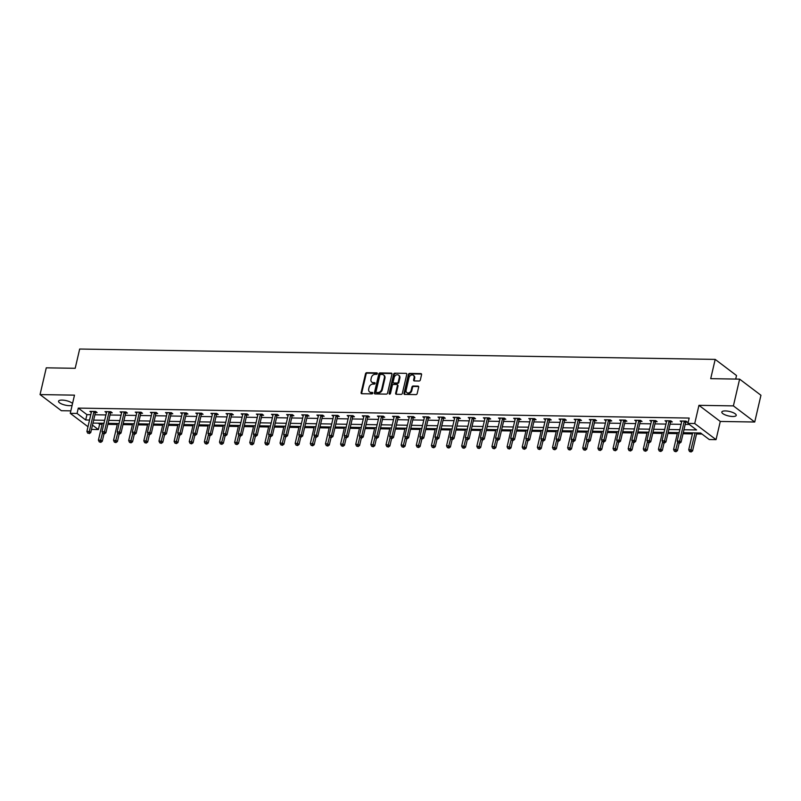 <?xml version="1.0" encoding="UTF-8"?>
<svg xmlns="http://www.w3.org/2000/svg" width="801" height="801" viewBox="0 0 801 801"><rect width="100%" height="100%" fill="white"/><g stroke="black" fill="none" stroke-linecap="round" stroke-linejoin="round"><path stroke-width="1.2" d="M377.331 373.626A0.791 0.621 -52.9 0 0 376.84 372.876L366.718 372.715A1.131 0.881 -52.9 0 0 365.526 373.747L361.121 392.66A1.131 0.881 -52.9 0 0 361.832 393.722L371.954 393.892A0.791 0.621 -52.9 0 0 372.295 392.42L370.983 392.4A3.635 2.834 -52.9 0 1 369.571 391.929A3.635 2.834 -52.9 0 1 368.72 388.986L369.081 387.414A3.635 2.834 -52.9 0 1 372.916 384.1L374.227 384.12A0.791 0.621 -52.9 0 0 374.568 382.648L373.256 382.628A3.635 2.834 -52.9 0 1 371.844 382.157A3.635 2.834 -52.9 0 1 370.993 379.213L371.354 377.641A3.635 2.834 -52.9 0 1 375.188 374.327L376.5 374.347A0.791 0.621 -52.9 0 0 377.331 373.626M725.336 410.923A7.399 2.293 -166.9 0 0 721.821 412.034A7.399 2.293 -166.9 0 0 725.225 414.908A7.399 2.293 -166.9 0 0 732.715 416.5A7.399 2.293 -166.9 0 0 736.229 415.389A7.399 2.293 -166.9 0 0 732.815 412.505A7.399 2.293 -166.9 0 0 725.336 410.923M72.551 403.514A7.399 2.293 -166.9 0 0 62.067 400.1A7.399 2.293 -166.9 0 0 58.543 401.211A7.399 2.293 -166.9 0 0 61.957 404.094A7.399 2.293 -166.9 0 0 69.437 405.676A7.399 2.293 -166.9 0 0 72.12 405.326M419.143 381.006A1.131 0.881 -52.9 0 0 420.335 379.964L421.566 374.658A1.131 0.881 -52.9 0 0 420.865 373.596L409.621 373.416A1.131 0.881 -52.9 0 0 408.43 374.447L404.024 393.361A1.131 0.881 -52.9 0 0 404.735 394.422L415.969 394.603A1.131 0.881 -52.9 0 0 417.171 393.571L418.663 387.163A1.131 0.881 -52.9 0 0 417.952 386.102L413.146 386.022A1.131 0.881 -52.9 0 0 411.944 387.053L411.203 390.227A3.034 2.373 -52.9 0 1 406.828 392.61A3.034 2.373 -52.9 0 1 406.117 390.147L409.011 377.702A3.034 2.373 -52.9 0 1 413.386 375.319A3.034 2.373 -52.9 0 1 414.107 377.782L413.626 379.854A1.131 0.881 -52.9 0 0 414.327 380.926L419.143 381.006M739.623 379.133L760.95 395.263L754.722 422.017L733.396 405.887L739.623 379.133L710.707 378.663L715.193 359.399L79.669 349.036L75.194 368.3L46.278 367.829L40.05 394.583L74.493 395.143L70.258 413.336L77.056 413.446L78.298 408.099L689.17 418.062L687.929 423.409L694.717 423.519L716.044 439.649L709.255 439.539L700.605 433.001L683.263 432.72M733.396 405.887L698.953 405.326L694.717 423.519M391.949 374.177A1.131 0.881 -52.9 0 0 391.248 373.116L380.004 372.926A1.131 0.881 -52.9 0 0 378.813 373.967L374.407 392.87A1.131 0.881 -52.9 0 0 375.118 393.942L386.352 394.122A1.131 0.881 -52.9 0 0 387.554 393.091L391.949 374.177M394.813 373.176L406.057 373.356A1.131 0.881 -52.9 0 1 406.758 374.417L402.362 393.331A1.131 0.881 -52.9 0 1 401.161 394.362L396.355 394.282A1.131 0.881 -52.9 0 1 395.644 393.221L397.426 385.551A1.131 0.881 -52.9 0 0 396.725 384.49L393.531 384.43A1.131 0.881 -52.9 0 0 392.34 385.471L390.477 393.451A0.791 0.621 -52.9 0 1 389.146 393.431L393.621 374.207A1.131 0.881 -52.9 0 1 394.813 373.176L406.057 373.356M40.05 394.583L61.377 410.713L70.838 410.863M735.698 379.073L736.519 375.529L715.193 359.399M78.298 408.099L86.939 414.638L90.783 414.698M94.898 414.768L105.922 414.948M110.027 415.008L121.051 415.188M125.166 415.258L136.19 415.439M140.305 415.509L151.329 415.689M155.444 415.749L166.458 415.929M170.573 415.999L181.597 416.18M185.712 416.25L196.736 416.43M200.851 416.49L211.875 416.67M215.98 416.74L227.003 416.92M231.119 416.991L242.142 417.171M246.257 417.231L257.281 417.411M261.396 417.481L272.41 417.661M276.525 417.732L287.549 417.912M291.664 417.972L302.688 418.152M306.803 418.222L317.827 418.402M321.932 418.472L332.956 418.643M337.071 418.713L348.095 418.893M352.21 418.963L363.233 419.143M367.349 419.213L378.362 419.384M382.477 419.454L393.501 419.634M397.616 419.704L408.64 419.884M412.755 419.944L423.779 420.125M427.884 420.195L438.908 420.375M443.023 420.445L454.047 420.625M458.162 420.685L469.186 420.865M473.301 420.936L484.325 421.116M488.43 421.186L499.454 421.366M503.569 421.426L514.592 421.606M518.708 421.676L529.731 421.857M533.846 421.927L544.86 422.107M548.975 422.167L559.999 422.347M564.114 422.417L575.138 422.598M579.253 422.668L590.277 422.848M594.382 422.908L605.406 423.088M609.521 423.158L620.545 423.339M624.66 423.409L635.684 423.589M639.799 423.649L650.812 423.829M654.928 423.899L665.951 424.079M670.067 424.15L681.09 424.33M685.205 424.39L689.311 424.46M91.444 411.804L91.304 412.465L89.852 411.374L95.669 411.474L97.111 412.565L95.539 412.535M106.583 412.054L106.433 412.715L104.991 411.624L110.808 411.724L112.25 412.805L110.678 412.785M121.712 412.305L121.572 412.966L120.12 411.874L125.947 411.964L127.389 413.056L125.817 413.026M136.851 412.545L136.711 413.206L135.259 412.115L141.076 412.215L142.518 413.306L140.946 413.276M151.99 412.795L151.85 413.456L150.398 412.365L156.215 412.465L157.657 413.546L156.085 413.526M167.129 413.046L166.978 413.706L165.527 412.615L171.354 412.705L172.796 413.797L171.224 413.767M182.258 413.286L182.117 413.947L180.666 412.855L186.493 412.956L187.925 414.047L186.363 414.017M197.396 413.536L197.256 414.197L195.804 413.106L201.622 413.196L203.064 414.287L201.492 414.267M212.535 413.787L212.385 414.437L210.943 413.356L216.761 413.446L218.202 414.538L216.63 414.507M227.664 414.027L227.524 414.688L226.072 413.596L231.9 413.696L233.341 414.788L231.769 414.758M242.803 414.277L242.663 414.938L241.211 413.847L247.028 413.937L248.47 415.028L246.898 415.008M262.037 415.248L263.609 415.278L262.167 414.187L256.35 414.097L257.802 415.178M273.081 414.768L272.931 415.429L271.479 414.337L277.306 414.437L278.748 415.529L277.176 415.499M288.21 415.018L288.07 415.679L286.618 414.588L292.445 414.678L293.877 415.769L292.315 415.749M307.444 415.989L309.016 416.019L307.574 414.928L301.757 414.838L303.209 415.919M318.488 415.509L318.337 416.17L316.896 415.078L322.713 415.178L324.155 416.27L322.583 416.24M333.616 415.759L333.476 416.42L332.025 415.329L337.852 415.419L339.294 416.51L337.722 416.49M352.851 416.73L354.422 416.76L352.981 415.669L347.163 415.579L348.615 416.66M363.894 416.25L363.754 416.91L362.302 415.819L368.12 415.919L369.561 417.011L367.989 416.981M379.033 416.5L378.883 417.161L377.431 416.069L383.258 416.16L384.7 417.251L383.128 417.231M398.267 417.471L399.829 417.501L398.397 416.41L392.57 416.32L394.022 417.401M409.301 416.991L409.161 417.651L407.709 416.56L413.526 416.66L414.968 417.742L413.396 417.721M424.44 417.241L424.29 417.902L422.848 416.81L428.665 416.9L430.107 417.992L428.535 417.972M443.674 418.212L445.246 418.242L443.804 417.151L437.977 417.061L439.429 418.142M454.708 417.732L454.567 418.392L453.116 417.301L458.933 417.401L460.375 418.482L458.803 418.462M469.847 417.982L469.706 418.643L468.255 417.551L474.072 417.641L475.514 418.733L473.942 418.713M489.081 418.953L490.653 418.983L489.211 417.892L483.383 417.792L484.835 418.883M500.114 418.472L499.974 419.133L498.522 418.042L504.35 418.142L505.791 419.223L504.219 419.203M515.253 418.723L515.113 419.384L513.661 418.292L519.479 418.382L520.92 419.474L519.348 419.454M530.392 418.973L530.252 419.624L528.8 418.533L534.617 418.633L536.059 419.724L534.487 419.694M545.531 419.213L545.381 419.874L543.929 418.783L549.756 418.883L551.198 419.964L549.626 419.944M560.66 419.464L560.52 420.125L559.068 419.033L564.885 419.123L566.327 420.215L564.765 420.195M575.799 419.704L575.659 420.365L574.207 419.273L580.024 419.374L581.466 420.465L579.894 420.435M590.938 419.954L590.788 420.615L589.336 419.524L595.163 419.624L596.605 420.705L595.033 420.685M606.067 420.205L605.926 420.865L604.475 419.774L610.302 419.864L611.744 420.956L610.172 420.925M621.206 420.445L621.065 421.106L619.614 420.014L625.431 420.114L626.873 421.206L625.301 421.176M636.344 420.695L636.204 421.356L634.752 420.265L640.57 420.365L642.012 421.446L640.44 421.426M651.483 420.946L651.333 421.606L649.881 420.515L655.709 420.605L657.15 421.696L655.578 421.666M666.612 421.186L666.472 421.847L665.02 420.755L670.837 420.855L672.279 421.947L670.717 421.917M681.751 421.436L681.611 422.097L680.159 421.006L685.976 421.096L687.418 422.187L685.846 422.167M98.233 423.178L99.624 424.22L102.107 424.26M107.855 424.36L117.246 424.51M122.994 424.6L132.385 424.76M138.132 424.85L147.524 425.001M153.261 425.101L162.653 425.251M168.4 425.341L177.792 425.501M183.539 425.591L192.931 425.742M198.678 425.842L208.06 425.992M213.807 426.082L223.199 426.242M228.946 426.332L238.338 426.482M244.085 426.583L253.476 426.733M259.214 426.823L268.605 426.983M274.353 427.073L283.744 427.223M289.491 427.323L298.883 427.474M304.63 427.564L314.012 427.724M319.759 427.814L329.151 427.964M334.898 428.064L344.29 428.215M350.037 428.305L359.429 428.465M365.166 428.555L374.558 428.705M380.305 428.805L389.697 428.956M395.444 429.046L404.835 429.206M410.583 429.296L419.964 429.446M425.711 429.546L435.103 429.696M440.85 429.787L450.242 429.947M455.989 430.037L465.381 430.187M471.118 430.287L480.51 430.437M486.257 430.527L495.649 430.678M501.396 430.778L510.788 430.928M516.535 431.028L525.917 431.178M531.664 431.268L541.055 431.419M546.803 431.519L556.194 431.669M561.942 431.759L571.333 431.919M577.07 432.009L586.462 432.16M592.209 432.26L601.601 432.41M607.348 432.5L616.74 432.66M622.487 432.75L631.869 432.9M637.616 433.001L647.008 433.151M652.755 433.241L662.147 433.401M667.894 433.491L677.286 433.641M683.023 433.741L692.414 433.892M696.53 433.962L701.996 434.052M698.953 405.326L720.279 421.456L754.722 422.017M720.279 421.456L716.044 439.649M99.624 424.22L98.373 429.576L91.494 429.396M683.954 429.747L696.57 429.947L687.929 423.409M77.056 413.446L85.697 419.984L89.532 420.044M93.647 420.114L104.671 420.295M108.786 420.365L119.81 420.545M123.925 420.605L134.948 420.785M139.054 420.855L150.077 421.036M154.192 421.106L165.216 421.286M169.331 421.346L180.355 421.526M184.47 421.596L195.494 421.777M199.599 421.847L210.623 422.027M214.738 422.087L225.762 422.267M229.877 422.337L240.901 422.517M245.016 422.588L256.03 422.768M260.145 422.828L271.169 423.008M275.284 423.078L286.307 423.258M290.423 423.329L301.446 423.509M305.551 423.569L316.575 423.749M320.69 423.819L331.714 423.999M335.829 424.069L346.853 424.25M350.968 424.31L361.982 424.49M366.097 424.56L377.121 424.74M381.236 424.81L392.26 424.991M396.375 425.051L407.399 425.231M411.504 425.301L422.527 425.481M426.643 425.551L437.666 425.731M441.782 425.792L452.805 425.972M456.92 426.042L467.934 426.222M472.049 426.292L483.073 426.472M487.188 426.532L498.212 426.713M502.327 426.783L513.351 426.963M517.456 427.033L528.48 427.203M532.595 427.273L543.619 427.454M547.734 427.524L558.758 427.704M562.873 427.774L573.886 427.944M578.002 428.014L589.025 428.195M593.14 428.265L604.164 428.445M608.279 428.505L619.303 428.685M623.408 428.755L634.432 428.935M638.547 429.006L649.571 429.186M653.686 429.246L664.71 429.426M668.825 429.496L679.839 429.676M87.98 426.733L70.258 413.336M92.485 425.121L98.373 429.576M679.148 432.65L668.124 432.47M664.019 432.4L652.995 432.22M648.88 432.16L637.856 431.979M633.741 431.909L622.717 431.729M618.602 431.659L607.589 431.479M603.473 431.419L592.45 431.238M588.335 431.168L577.311 430.988M573.196 430.918L562.172 430.748M558.067 430.678L547.043 430.497M542.928 430.427L531.904 430.247M527.789 430.177L516.765 430.007M512.65 429.937L501.636 429.757M497.521 429.686L486.497 429.506M482.382 429.446L471.358 429.266M467.243 429.196L456.22 429.016M452.114 428.946L441.091 428.765M436.976 428.705L425.952 428.525M421.837 428.455L410.813 428.275M406.698 428.205L395.684 428.024M391.569 427.964L380.545 427.784M376.43 427.714L365.406 427.534M361.291 427.464L350.267 427.283M346.162 427.223L335.138 427.043M331.023 426.973L320 426.793M315.884 426.723L304.861 426.543M300.745 426.482L289.732 426.302M285.617 426.232L274.593 426.052M270.478 425.982L259.454 425.802M255.339 425.742L244.315 425.561M240.21 425.491L229.186 425.311M225.071 425.241L214.047 425.061M209.932 425.001L198.908 424.82M194.793 424.75L183.779 424.57M179.664 424.5L168.641 424.32M164.525 424.26L153.502 424.079M149.386 424.009L138.363 423.829M134.258 423.759L123.234 423.579M119.119 423.519L108.095 423.339M103.98 423.268L92.956 423.088M86.939 414.638L85.697 419.984M257.792 415.178L257.942 414.528M303.199 415.919L303.349 415.268M348.605 416.66L348.755 416.009M394.012 417.401L394.162 416.75M439.419 418.142L439.579 417.491M484.825 418.883L484.985 418.232M371.844 382.157L372.425 382.598A3.635 2.834 -52.9 0 0 373.837 383.058L373.256 382.628M375.068 383.078L373.837 383.058M369.571 391.929L370.152 392.37A3.635 2.834 -52.9 0 0 371.554 392.83L370.983 392.4M372.795 392.85L371.554 392.83M377.341 373.316L367.299 373.146A1.131 0.881 -52.9 0 0 366.097 374.187L361.702 393.091A1.131 0.881 -52.9 0 0 361.742 393.722M391.909 373.556A1.131 0.881 -52.9 0 0 391.819 373.546L380.585 373.366A1.131 0.881 -52.9 0 0 379.384 374.397L374.988 393.311A1.131 0.881 -52.9 0 0 375.028 393.932M380.715 374.417A0.791 0.621 -52.9 0 0 379.874 375.138L376.009 391.739A0.791 0.621 -52.9 0 0 376.51 392.49L377.892 392.51A3.635 2.834 -52.9 0 0 381.717 389.196L384.36 377.852A3.635 2.834 -52.9 0 0 383.499 374.908A3.635 2.834 -52.9 0 0 382.087 374.437L380.715 374.417M376.59 392.55A0.791 0.621 -52.9 0 0 377.081 392.921L376.51 392.49M383.499 374.908L384.079 375.339A3.635 2.834 -52.9 0 1 384.931 378.292L382.297 389.636A3.635 2.834 -52.9 0 1 378.462 392.941L377.081 392.921M397.166 384.63L397.737 385.071A1.131 0.881 -52.9 0 1 398.007 385.992L396.225 393.661A1.131 0.881 -52.9 0 0 396.265 394.282M395.394 373.606A1.131 0.881 -52.9 0 0 394.192 374.638L389.717 393.872A0.791 0.621 -52.9 0 0 389.707 394.172M399.278 377.591A3.034 2.373 -52.9 0 0 398.568 375.128A3.034 2.373 -52.9 0 0 394.192 377.511L393.171 381.897A1.131 0.881 -52.9 0 0 393.872 382.968L397.066 383.018A1.131 0.881 -52.9 0 0 398.257 381.977L399.278 377.591L399.859 378.032A3.034 2.373 -52.9 0 0 399.138 375.569L398.568 375.128M393.431 382.818L394.012 383.248A1.131 0.881 -52.9 0 0 394.452 383.399L393.872 382.968M399.859 378.032L398.838 382.417A1.131 0.881 -52.9 0 1 397.646 383.449L394.452 383.399M413.386 375.319L413.967 375.759A3.034 2.373 -52.9 0 1 414.678 378.222L414.197 380.295A1.131 0.881 -52.9 0 0 414.237 380.916M406.828 392.61L407.409 393.051A3.034 2.373 -52.9 0 0 411.784 390.668L411.203 390.227M418.623 386.543A1.131 0.881 -52.9 0 0 418.533 386.533L413.716 386.452A1.131 0.881 -52.9 0 0 412.525 387.494L411.784 390.668M421.526 374.037A1.131 0.881 -52.9 0 0 421.436 374.037L410.202 373.847A1.131 0.881 -52.9 0 0 409.001 374.888L404.605 393.792A1.131 0.881 -52.9 0 0 404.645 394.412M102.348 423.238L98.413 440.16L100.836 440.2L102.278 441.291L104.01 433.862M100.215 441.902L99.244 441.892L100.796 442.342L100.215 441.902L102.558 432.8M99.244 441.892L98.413 440.16M102.278 441.291L100.796 442.342M94.097 411.444L94.007 411.604A1.151 0.901 -52.9 0 0 93.847 412.004L89.311 431.479L86.888 431.439L91.414 411.964A1.151 0.901 -52.9 0 0 91.444 411.564L91.424 411.404M96.02 411.734L95.449 412.695A1.151 0.901 -52.9 0 0 95.289 413.096L90.753 432.57L89.311 431.479L88.691 433.191L87.72 433.171L88.691 433.191M89.271 433.621L90.753 432.57M86.888 431.439L87.72 433.171M117.487 423.489L113.552 440.4L115.975 440.44L117.417 441.531L119.139 434.112M115.354 442.152L114.383 442.132L115.935 442.583L115.354 442.152L117.697 433.051M114.383 442.132L113.552 440.4M117.417 441.531L115.935 442.583M132.626 423.739L128.681 440.65L131.114 440.69L132.555 441.782L134.278 434.352M130.493 442.392L129.522 442.382L131.064 442.833L130.493 442.392L132.836 433.291M129.522 442.382L128.681 440.65M132.555 441.782L131.064 442.833M109.236 411.694L109.146 411.854A1.151 0.901 -52.9 0 0 108.976 412.245L104.45 431.729L102.017 431.689L106.553 412.205A1.151 0.901 -52.9 0 0 106.573 411.804L106.553 411.654M111.159 411.984L110.588 412.936A1.151 0.901 -52.9 0 0 110.418 413.336L105.892 432.82L104.45 431.729L103.83 433.431L102.858 433.421L103.83 433.431M104.4 433.872L105.892 432.82M102.017 431.689L102.858 433.421M124.375 411.944L124.275 412.094A1.151 0.901 -52.9 0 0 124.115 412.495L119.579 431.969L117.156 431.929L121.692 412.455A1.151 0.901 -52.9 0 0 121.712 412.054L121.692 411.894M126.298 412.235L125.717 413.186A1.151 0.901 -52.9 0 0 125.557 413.586L121.021 433.061L119.579 431.969L118.969 433.681L117.997 433.661L118.969 433.681M119.539 434.112L121.021 433.061M117.156 431.929L117.997 433.661M147.754 423.979L143.82 440.9L146.243 440.94L147.684 442.022L149.417 434.603M145.632 442.643L144.661 442.623L146.203 443.083L145.632 442.643L147.965 433.541M144.661 442.623L143.82 440.9M147.684 442.022L146.203 443.083M162.893 424.23L158.958 441.141L161.381 441.181L162.823 442.272L164.555 434.853M160.761 442.893L159.789 442.873L161.341 443.323L160.761 442.893L163.104 433.792M159.789 442.873L158.958 441.141M162.823 442.272L161.341 443.323M178.032 424.48L174.097 441.391L176.52 441.431L177.962 442.522L179.684 435.093M175.9 443.133L174.928 443.123L176.48 443.574L175.9 443.133L178.243 434.032M174.928 443.123L174.097 441.391M177.962 442.522L176.48 443.574M139.514 412.185L139.414 412.345A1.151 0.901 -52.9 0 0 139.254 412.745L134.718 432.22L132.295 432.18L136.831 412.705A1.151 0.901 -52.9 0 0 136.851 412.305L136.831 412.145M141.427 412.475L140.856 413.436A1.151 0.901 -52.9 0 0 140.696 413.827L136.16 433.311L134.718 432.22L134.097 433.932L133.126 433.912L134.097 433.932M134.678 434.362L136.16 433.311M132.295 432.18L133.126 433.912M154.643 412.435L154.553 412.595A1.151 0.901 -52.9 0 0 154.393 412.986L149.857 432.47L147.434 432.43L151.96 412.946A1.151 0.901 -52.9 0 0 151.99 412.545L151.97 412.395M156.565 412.725L155.995 413.676A1.151 0.901 -52.9 0 0 155.825 414.077L151.299 433.561L149.857 432.47L149.236 434.172L148.265 434.162L149.236 434.172M149.817 434.613L151.299 433.561M147.434 432.43L148.265 434.162M169.782 412.685L169.692 412.835A1.151 0.901 -52.9 0 0 169.522 413.236L164.996 432.71L162.563 432.67L167.099 413.196A1.151 0.901 -52.9 0 0 167.119 412.795L167.099 412.635M171.704 412.976L171.124 413.927A1.151 0.901 -52.9 0 0 170.963 414.327L166.428 433.802L164.996 432.71L164.375 434.422L163.404 434.402L164.375 434.422M164.946 434.853L166.428 433.802M162.563 432.67L163.404 434.402M193.161 424.72L189.226 441.641L191.659 441.681L193.091 442.763L194.823 435.344M191.038 443.384L190.067 443.364L191.609 443.824L191.038 443.384L193.371 434.282M190.067 443.364L189.226 441.641M193.091 442.763L191.609 443.824M184.921 412.926L184.821 413.086A1.151 0.901 -52.9 0 0 184.661 413.486L180.125 432.961L177.702 432.92L182.238 413.446A1.151 0.901 -52.9 0 0 182.258 413.046L182.238 412.885M186.843 413.216L186.263 414.177A1.151 0.901 -52.9 0 0 186.102 414.568L181.567 434.052L180.125 432.961L179.504 434.663L178.543 434.653L179.504 434.663M180.085 435.103L181.567 434.052M177.702 432.92L178.543 434.653M208.3 424.971L204.365 441.882L206.788 441.922L208.23 443.013L209.962 435.594M206.167 443.634L205.206 443.614L206.748 444.064L206.167 443.634L208.51 434.532M205.206 443.614L204.365 441.882M208.23 443.013L206.748 444.064M200.05 413.176L199.96 413.336A1.151 0.901 -52.9 0 0 199.799 413.727L195.264 433.211L192.841 433.171L197.366 413.686A1.151 0.901 -52.9 0 0 197.396 413.286L197.376 413.136M201.972 413.466L201.401 414.417A1.151 0.901 -52.9 0 0 201.241 414.818L196.706 434.302L195.264 433.211L194.643 434.913L193.672 434.903L194.643 434.913M195.224 435.354L196.706 434.302M192.841 433.171L193.672 434.903M223.439 425.221L219.504 442.132L221.927 442.172L223.369 443.263L225.091 435.834M221.306 443.874L220.335 443.864L221.887 444.315L221.306 443.874L223.649 434.773M220.335 443.864L219.504 442.132M223.369 443.263L221.887 444.315M215.189 413.426L215.099 413.576A1.151 0.901 -52.9 0 0 214.928 413.977L210.403 433.451L207.97 433.411L212.505 413.937A1.151 0.901 -52.9 0 0 212.525 413.536L212.505 413.376M217.111 413.716L216.54 414.668A1.151 0.901 -52.9 0 0 216.37 415.068L211.844 434.542L210.403 433.451L209.782 435.163L208.811 435.143L209.782 435.163M210.353 435.594L211.844 434.542M207.97 433.411L208.811 435.143M238.578 425.461L234.633 442.382L237.066 442.422L238.508 443.504L240.23 436.084M236.445 444.124L235.474 444.104L237.016 444.565L236.445 444.124L238.788 435.023M235.474 444.104L234.633 442.382M238.508 443.504L237.016 444.565M230.328 413.666L230.227 413.827A1.151 0.901 -52.9 0 0 230.067 414.227L225.532 433.701L223.109 433.661L227.644 414.187A1.151 0.901 -52.9 0 0 227.664 413.787L227.644 413.626M232.25 413.957L231.669 414.918A1.151 0.901 -52.9 0 0 231.509 415.308L226.973 434.793L225.532 433.701L224.921 435.404L223.95 435.394L224.921 435.404M225.492 435.844L226.973 434.793M223.109 433.661L223.95 435.394M253.707 425.711L249.772 442.623L252.195 442.663L253.637 443.754L255.369 436.335M251.584 444.375L250.613 444.355L252.155 444.805L251.584 444.375L253.917 435.273M250.613 444.355L249.772 442.623M253.637 443.754L252.155 444.805M245.466 413.917L245.366 414.067A1.151 0.901 -52.9 0 0 245.206 414.467L240.67 433.952L238.247 433.912L242.783 414.427A1.151 0.901 -52.9 0 0 242.803 414.027L242.783 413.877M247.379 414.207L246.808 415.158A1.151 0.901 -52.9 0 0 246.648 415.559L242.112 435.033L240.67 433.952L240.05 435.654L239.078 435.644L240.05 435.654M240.63 436.094L242.112 435.033M238.247 433.912L239.078 435.644M268.846 425.962L264.911 442.873L267.334 442.913L268.776 444.004L270.508 436.575M266.713 444.615L265.742 444.605L267.294 445.056L266.713 444.615L269.056 435.514M265.742 444.605L264.911 442.873M268.776 444.004L267.294 445.056M260.595 414.167L260.505 414.317A1.151 0.901 -52.9 0 0 260.345 414.718L255.809 434.192L253.386 434.152L257.912 414.678A1.151 0.901 -52.9 0 0 257.942 414.277L257.922 414.117M262.518 414.457L261.947 415.409A1.151 0.901 -52.9 0 0 261.777 415.809L257.251 435.283L255.809 434.192L255.189 435.904L254.217 435.884L255.189 435.904M255.769 436.335L257.251 435.283M253.386 434.152L254.217 435.884M283.985 426.202L280.05 443.123L282.473 443.163L283.914 444.245L285.637 436.825M281.852 444.865L280.881 444.845L282.433 445.306L281.852 444.865L284.195 435.764M280.881 444.845L280.05 443.123M283.914 444.245L282.433 445.306M275.734 414.407L275.644 414.568A1.151 0.901 -52.9 0 0 275.474 414.968L270.948 434.442L268.515 434.402L273.051 414.928A1.151 0.901 -52.9 0 0 273.071 414.528L273.051 414.367M277.657 414.698L277.086 415.659A1.151 0.901 -52.9 0 0 276.916 416.049L272.39 435.534L270.948 434.442L270.327 436.144L269.356 436.134L270.327 436.144M270.898 436.585L272.39 435.534M268.515 434.402L269.356 436.134M299.113 426.452L295.179 443.364L297.612 443.404L299.043 444.495L300.775 437.076M296.991 445.116L296.02 445.096L297.561 445.546L296.991 445.116L299.324 436.004M296.02 445.096L295.179 443.364M299.043 444.495L297.561 445.546M290.873 414.658L290.773 414.808A1.151 0.901 -52.9 0 0 290.613 415.208L286.077 434.693L283.654 434.653L288.19 415.168A1.151 0.901 -52.9 0 0 288.21 414.768L288.19 414.608M292.796 414.948L292.215 415.899A1.151 0.901 -52.9 0 0 292.055 416.3L287.519 435.774L286.077 434.693L285.456 436.395L284.495 436.375L285.456 436.395M286.037 436.835L287.519 435.774M283.654 434.653L284.495 436.375M314.252 426.703L310.317 443.614L312.74 443.654L314.182 444.745L315.914 437.316M312.12 445.356L311.158 445.346L312.7 445.797L312.12 445.356L314.463 436.255M311.158 445.346L310.317 443.614M314.182 444.745L312.7 445.797M306.002 414.908L305.912 415.058A1.151 0.901 -52.9 0 0 305.752 415.459L301.216 434.933L298.793 434.893L303.319 415.419A1.151 0.901 -52.9 0 0 303.349 415.018L303.329 414.858M307.924 415.198L307.354 416.15A1.151 0.901 -52.9 0 0 307.194 416.55L302.658 436.024L301.216 434.933L300.595 436.645L299.624 436.625L300.595 436.645M301.176 437.076L302.658 436.024M298.793 434.893L299.624 436.625M329.391 426.943L325.456 443.864L327.879 443.904L329.321 444.986L331.043 437.566M327.259 445.606L326.287 445.586L327.839 446.037L327.259 445.606L329.601 436.505M326.287 445.586L325.456 443.864M329.321 444.986L327.839 446.037M321.141 415.148L321.051 415.308A1.151 0.901 -52.9 0 0 320.881 415.709L316.355 435.183L313.922 435.143L318.458 415.669A1.151 0.901 -52.9 0 0 318.478 415.268L318.458 415.108M323.063 415.439L322.493 416.4A1.151 0.901 -52.9 0 0 322.322 416.79L317.797 436.275L316.355 435.183L315.734 436.885L314.763 436.875L315.734 436.885M316.305 437.326L317.797 436.275M313.922 435.143L314.763 436.875M344.53 427.193L340.585 444.104L343.018 444.144L344.46 445.236L346.182 437.817M342.397 445.857L341.426 445.837L342.968 446.287L342.397 445.857L344.74 436.745M341.426 445.837L340.585 444.104M344.46 445.236L342.968 446.287M336.28 415.399L336.18 415.549A1.151 0.901 -52.9 0 0 336.019 415.949L331.484 435.434L329.061 435.394L333.596 415.909A1.151 0.901 -52.9 0 0 333.616 415.509L333.596 415.349M338.202 415.689L337.621 416.64A1.151 0.901 -52.9 0 0 337.461 417.041L332.926 436.515L331.484 435.434L330.873 437.136L329.902 437.116L330.873 437.136M331.444 437.576L332.926 436.515M329.061 435.394L329.902 437.116M359.659 427.444L355.724 444.355L358.147 444.395L359.589 445.486L361.321 438.057M357.536 446.097L356.565 446.087L358.107 446.537L357.536 446.097L359.869 436.996M356.565 446.087L355.724 444.355M359.589 445.486L358.107 446.537M351.419 415.639L351.319 415.799A1.151 0.901 -52.9 0 0 351.158 416.2L346.623 435.674L344.2 435.634L348.735 416.16A1.151 0.901 -52.9 0 0 348.755 415.759L348.735 415.599M353.331 415.939L352.76 416.89A1.151 0.901 -52.9 0 0 352.6 417.291L348.065 436.765L346.623 435.674L346.002 437.386L345.031 437.366L346.002 437.386M346.583 437.817L348.065 436.765M344.2 435.634L345.031 437.366M374.798 427.684L370.863 444.605L373.286 444.645L374.728 445.726L376.46 438.307M372.665 446.347L371.694 446.327L373.246 446.778L372.665 446.347L375.008 437.246M371.694 446.327L370.863 444.605M374.728 445.726L373.246 446.778M366.548 415.889L366.457 416.049A1.151 0.901 -52.9 0 0 366.297 416.45L361.762 435.924L359.339 435.884L363.864 416.41A1.151 0.901 -52.9 0 0 363.894 416.009L363.874 415.849M368.47 416.18L367.899 417.141A1.151 0.901 -52.9 0 0 367.739 417.531L363.203 437.016L361.762 435.924L361.141 437.626L360.17 437.616L361.141 437.626M361.722 438.067L363.203 437.016M359.339 435.884L360.17 437.616M389.937 427.934L386.002 444.845L388.425 444.885L389.867 445.977L391.589 438.558M387.804 446.598L386.833 446.578L388.385 447.028L387.804 446.598L390.147 437.486M386.833 446.578L386.002 444.845M389.867 445.977L388.385 447.028M381.687 416.14L381.596 416.29A1.151 0.901 -52.9 0 0 381.426 416.69L376.901 436.175L374.467 436.134L379.003 416.65A1.151 0.901 -52.9 0 0 379.023 416.25L379.003 416.089M383.609 416.43L383.038 417.381A1.151 0.901 -52.9 0 0 382.868 417.782L378.342 437.256L376.901 436.175L376.28 437.877L375.309 437.857L376.28 437.877M376.85 438.317L378.342 437.256M374.467 436.134L375.309 437.857M405.066 428.185L401.131 445.096L403.564 445.136L405.006 446.227L406.728 438.798M402.943 446.838L401.972 446.828L403.514 447.278L402.943 446.838L405.286 437.736M401.972 446.828L401.131 445.096M405.006 446.227L403.514 447.278M396.825 416.38L396.725 416.54A1.151 0.901 -52.9 0 0 396.565 416.941L392.029 436.415L389.606 436.375L394.142 416.9A1.151 0.901 -52.9 0 0 394.162 416.5L394.142 416.34M398.748 416.67L398.167 417.631A1.151 0.901 -52.9 0 0 398.007 418.032L393.471 437.506L392.029 436.415L391.409 438.127L390.447 438.107L391.409 438.127M391.989 438.558L393.471 437.506M389.606 436.375L390.447 438.107M420.205 428.425L416.27 445.346L418.693 445.376L420.135 446.467L421.867 439.048M418.072 447.088L417.111 447.068L418.653 447.519L418.072 447.088L420.415 437.987M417.111 447.068L416.27 445.346M420.135 446.467L418.653 447.519M411.954 416.63L411.864 416.79A1.151 0.901 -52.9 0 0 411.704 417.181L407.168 436.665L404.745 436.625L409.281 417.151A1.151 0.901 -52.9 0 0 409.301 416.75L409.281 416.59M413.877 416.92L413.306 417.882A1.151 0.901 -52.9 0 0 413.146 418.272L408.61 437.757L407.168 436.665L406.548 438.367L405.576 438.357L406.548 438.367M407.128 438.808L408.61 437.757M404.745 436.625L405.576 438.357M435.344 428.675L431.409 445.586L433.832 445.626L435.273 446.718L436.996 439.298M433.211 447.338L432.24 447.318L433.792 447.769L433.211 447.338L435.554 438.227M432.24 447.318L431.409 445.586M435.273 446.718L433.792 447.769M427.093 416.88L427.003 417.031A1.151 0.901 -52.9 0 0 426.833 417.431L422.307 436.915L419.884 436.875L424.41 417.391A1.151 0.901 -52.9 0 0 424.44 416.991L424.41 416.83M429.016 417.171L428.445 418.122A1.151 0.901 -52.9 0 0 428.275 418.522L423.749 437.997L422.307 436.915L421.686 438.618L420.715 438.598L421.686 438.618M422.257 439.058L423.749 437.997M419.884 436.875L420.715 438.598M450.482 428.925L446.537 445.837L448.971 445.877L450.412 446.968L452.134 439.539M448.35 447.579L447.379 447.569L448.92 448.019L448.35 447.579L450.693 438.477M447.379 447.569L446.537 445.837M450.412 446.968L448.92 448.019M442.232 417.121L442.132 417.281A1.151 0.901 -52.9 0 0 441.972 417.681L437.436 437.156L435.013 437.116L439.549 417.641A1.151 0.901 -52.9 0 0 439.569 417.241L439.549 417.081M444.154 417.411L443.574 418.372A1.151 0.901 -52.9 0 0 443.414 418.773L438.878 438.247L437.436 437.156L436.825 438.868L435.854 438.848L436.825 438.868M437.396 439.298L438.878 438.247M435.013 437.116L435.854 438.848M465.611 429.166L461.676 446.077L464.099 446.117L465.541 447.208L467.273 439.789M463.489 447.829L462.517 447.809L464.059 448.26L463.489 447.829L465.822 438.728M462.517 447.809L461.676 446.077M465.541 447.208L464.059 448.26M457.371 417.371L457.271 417.531A1.151 0.901 -52.9 0 0 457.111 417.922L452.575 437.406L450.152 437.366L454.688 417.892A1.151 0.901 -52.9 0 0 454.708 417.481L454.688 417.331M459.283 417.661L458.713 418.613A1.151 0.901 -52.9 0 0 458.552 419.013L454.017 438.497L452.575 437.406L451.954 439.108L450.983 439.098L451.954 439.108M452.535 439.549L454.017 438.497M450.152 437.366L450.983 439.098M480.75 429.416L476.815 446.327L479.238 446.367L480.68 447.459L482.412 440.029M478.618 448.079L477.646 448.059L479.198 448.51L478.618 448.079L480.96 438.968M477.646 448.059L476.815 446.327M480.68 447.459L479.198 448.51M472.5 417.621L472.41 417.772A1.151 0.901 -52.9 0 0 472.25 418.172L467.714 437.656L465.291 437.616L469.817 418.132A1.151 0.901 -52.9 0 0 469.847 417.732L469.827 417.571M474.422 417.912L473.852 418.863A1.151 0.901 -52.9 0 0 473.691 419.263L469.156 438.738L467.714 437.656L467.093 439.359L466.122 439.338L467.093 439.359M467.674 439.789L469.156 438.738M465.291 437.616L466.122 439.338M495.889 429.666L491.954 446.578L494.377 446.618L495.819 447.709L497.541 440.28M493.756 448.32L492.785 448.31L494.337 448.76L493.756 448.32L496.099 439.218M492.785 448.31L491.954 446.578M495.819 447.709L494.337 448.76M487.639 417.862L487.549 418.022A1.151 0.901 -52.9 0 0 487.378 418.422L482.853 437.897L480.42 437.857L484.955 418.382A1.151 0.901 -52.9 0 0 484.975 417.982L484.955 417.822M489.561 418.152L488.99 419.113A1.151 0.901 -52.9 0 0 488.82 419.514L484.295 438.988L482.853 437.897L482.232 439.609L481.261 439.589L482.232 439.609M482.803 440.039L484.295 438.988M480.42 437.857L481.261 439.589M511.018 429.907L507.083 446.818L509.516 446.858L510.958 447.949L512.68 440.53M508.895 448.57L507.924 448.55L509.466 449.001L508.895 448.57L511.238 439.469M507.924 448.55L507.083 446.818M510.958 447.949L509.466 449.001M502.778 418.112L502.678 418.272A1.151 0.901 -52.9 0 0 502.517 418.663L497.982 438.147L495.559 438.107L500.094 418.623A1.151 0.901 -52.9 0 0 500.114 418.222L500.094 418.072M504.7 418.402L504.119 419.354A1.151 0.901 -52.9 0 0 503.959 419.754L499.423 439.238L497.982 438.147L497.371 439.849L496.4 439.839L497.371 439.849M497.942 440.29L499.423 439.238M495.559 438.107L496.4 439.839M526.157 430.157L522.222 447.068L524.645 447.108L526.087 448.2L527.819 440.77M524.034 448.81L523.063 448.8L524.605 449.251L524.034 448.81L526.367 439.709M523.063 448.8L522.222 447.068M526.087 448.2L524.605 449.251M517.907 418.362L517.816 418.512A1.151 0.901 -52.9 0 0 517.656 418.913L513.121 438.387L510.698 438.357L515.233 418.873A1.151 0.901 -52.9 0 0 515.253 418.472L515.233 418.312M519.829 418.653L519.258 419.604A1.151 0.901 -52.9 0 0 519.098 420.004L514.562 439.479L513.121 438.387L512.5 440.099L511.529 440.079L512.5 440.099M513.081 440.53L514.562 439.479M510.698 438.357L511.529 440.079M541.296 430.397L537.361 447.318L539.784 447.358L541.226 448.45L542.958 441.021M539.163 449.061L538.192 449.051L539.744 449.501L539.163 449.061L541.506 439.959M538.192 449.051L537.361 447.318M541.226 448.45L539.744 449.501M533.045 418.603L532.955 418.763A1.151 0.901 -52.9 0 0 532.795 419.163L528.26 438.638L525.836 438.598L530.362 419.123A1.151 0.901 -52.9 0 0 530.392 418.723L530.362 418.563M534.968 418.893L534.397 419.854A1.151 0.901 -52.9 0 0 534.227 420.255L529.701 439.729L528.26 438.638L527.639 440.35L526.668 440.33L527.639 440.35M528.219 440.78L529.701 439.729M525.836 438.598L526.668 440.33M556.435 430.648L552.5 447.559L554.923 447.599L556.365 448.69L558.087 441.271M554.302 449.311L553.331 449.291L554.883 449.741L554.302 449.311L556.645 440.21M553.331 449.291L552.5 447.559M556.365 448.69L554.883 449.741M548.184 418.853L548.094 419.013A1.151 0.901 -52.9 0 0 547.924 419.404L543.398 438.888L540.965 438.848L545.501 419.364A1.151 0.901 -52.9 0 0 545.521 418.963L545.501 418.813M550.107 419.143L549.526 420.094A1.151 0.901 -52.9 0 0 549.366 420.495L544.83 439.979L543.398 438.888L542.778 440.59L541.806 440.58L542.778 440.59M543.348 441.031L544.83 439.979M540.965 438.848L541.806 440.58M571.564 430.898L567.629 447.809L570.062 447.849L571.493 448.94L573.226 441.511M569.441 449.551L568.47 449.541L570.012 449.992L569.441 449.551L571.774 440.45M568.47 449.541L567.629 447.809M571.493 448.94L570.012 449.992M563.323 419.103L563.223 419.253A1.151 0.901 -52.9 0 0 563.063 419.654L558.527 439.128L556.104 439.098L560.64 419.614A1.151 0.901 -52.9 0 0 560.66 419.213L560.64 419.053M565.236 419.394L564.665 420.345A1.151 0.901 -52.9 0 0 564.505 420.745L559.969 440.22L558.527 439.128L557.907 440.84L556.935 440.82L557.907 440.84M558.487 441.271L559.969 440.22M556.104 439.098L556.935 440.82M586.702 431.138L582.768 448.059L585.191 448.099L586.632 449.191L588.365 441.762M584.57 449.802L583.599 449.792L585.151 450.242L584.57 449.802L586.913 440.7M583.599 449.792L582.768 448.059M586.632 449.191L585.151 450.242M578.452 419.344L578.362 419.504A1.151 0.901 -52.9 0 0 578.202 419.904L573.666 439.379L571.243 439.338L575.769 419.864A1.151 0.901 -52.9 0 0 575.799 419.464L575.779 419.303M580.375 419.634L579.804 420.595A1.151 0.901 -52.9 0 0 579.644 420.996L575.108 440.47L573.666 439.379L573.045 441.091L572.074 441.071L573.045 441.091M573.626 441.521L575.108 440.47M571.243 439.338L572.074 441.071M601.841 431.389L597.906 448.3L600.329 448.34L601.771 449.431L603.493 442.012M599.709 450.052L598.737 450.032L600.289 450.482L599.709 450.052L602.052 440.95M598.737 450.032L597.906 448.3M601.771 449.431L600.289 450.482M593.591 419.594L593.501 419.754A1.151 0.901 -52.9 0 0 593.331 420.145L588.805 439.629L586.372 439.589L590.908 420.104A1.151 0.901 -52.9 0 0 590.928 419.704L590.908 419.554M595.513 419.884L594.943 420.835A1.151 0.901 -52.9 0 0 594.773 421.236L590.247 440.72L588.805 439.629L588.184 441.331L587.213 441.321L588.184 441.331M588.755 441.772L590.247 440.72M586.372 439.589L587.213 441.321M616.98 431.639L613.035 448.55L615.468 448.59L616.91 449.681L618.632 442.252M614.848 450.292L613.876 450.282L615.418 450.733L614.848 450.292L617.191 441.191M613.876 450.282L613.035 448.55M616.91 449.681L615.418 450.733M608.73 419.844L608.63 419.994A1.151 0.901 -52.9 0 0 608.47 420.395L603.934 439.869L601.511 439.829L606.047 420.355A1.151 0.901 -52.9 0 0 606.067 419.954L606.047 419.794M610.652 420.135L610.072 421.086A1.151 0.901 -52.9 0 0 609.911 421.486L605.376 440.961L603.934 439.869L603.323 441.581L602.352 441.561L603.323 441.581M603.894 442.012L605.376 440.961M601.511 439.829L602.352 441.561M632.109 431.879L628.174 448.8L630.597 448.84L632.039 449.922L633.771 442.502M629.986 450.542L629.015 450.532L630.557 450.983L629.986 450.542L632.319 441.441M629.015 450.532L628.174 448.8M632.039 449.922L630.557 450.983M623.859 420.084L623.769 420.245A1.151 0.901 -52.9 0 0 623.609 420.645L619.073 440.119L616.65 440.079L621.186 420.605A1.151 0.901 -52.9 0 0 621.206 420.205L621.186 420.044M625.781 420.375L625.211 421.336A1.151 0.901 -52.9 0 0 625.05 421.737L620.515 441.211L619.073 440.119L618.452 441.832L617.481 441.812L618.452 441.832M619.033 442.262L620.515 441.211M616.65 440.079L617.481 441.812M647.248 432.129L643.313 449.041L645.736 449.081L647.178 450.172L648.91 442.753M645.115 450.793L644.144 450.773L645.696 451.223L645.115 450.793L647.458 441.691M644.144 450.773L643.313 449.041M647.178 450.172L645.696 451.223M638.998 420.335L638.908 420.495A1.151 0.901 -52.9 0 0 638.747 420.885L634.212 440.37L631.789 440.33L636.314 420.845A1.151 0.901 -52.9 0 0 636.344 420.445L636.314 420.295M640.92 420.625L640.349 421.576A1.151 0.901 -52.9 0 0 640.179 421.977L635.654 441.461L634.212 440.37L633.591 442.072L632.62 442.062L633.591 442.072M634.172 442.512L635.654 441.461M631.789 440.33L632.62 442.062M662.387 432.38L658.452 449.291L660.875 449.331L662.317 450.422L664.039 442.993M660.254 451.033L659.283 451.023L660.835 451.474L660.254 451.033L662.597 441.932M659.283 451.023L658.452 449.291M662.317 450.422L660.835 451.474M654.137 420.585L654.047 420.735A1.151 0.901 -52.9 0 0 653.876 421.136L649.351 440.61L646.918 440.57L651.453 421.096A1.151 0.901 -52.9 0 0 651.473 420.695L651.453 420.535M656.059 420.875L655.478 421.827A1.151 0.901 -52.9 0 0 655.318 422.227L650.782 441.701L649.351 440.61L648.73 442.322L647.759 442.302L648.73 442.322M649.301 442.753L650.782 441.701M646.918 440.57L647.759 442.302M677.516 432.62L673.581 449.541L676.014 449.581L677.446 450.663L679.178 443.243M675.393 451.283L674.422 451.263L675.964 451.724L675.393 451.283L677.726 442.182M674.422 451.263L673.581 449.541M677.446 450.663L675.964 451.724M669.276 420.825L669.175 420.986A1.151 0.901 -52.9 0 0 669.015 421.386L664.48 440.86L662.057 440.82L666.592 421.346A1.151 0.901 -52.9 0 0 666.612 420.946L666.592 420.785M671.198 421.116L670.617 422.077A1.151 0.901 -52.9 0 0 670.457 422.467L665.921 441.952L664.48 440.86L663.859 442.563L662.898 442.553L663.859 442.563M664.44 443.003L665.921 441.952M662.057 440.82L662.898 442.553M692.655 432.87L688.72 449.782L691.143 449.822L692.585 450.913L696.77 432.94M690.522 451.534L689.551 451.514L691.103 451.964L690.522 451.534L695.078 432.91M689.551 451.514L688.72 449.782M692.585 450.913L691.103 451.964M684.404 421.076L684.314 421.236A1.151 0.901 -52.9 0 0 684.154 421.626L679.618 441.111L677.195 441.071L681.721 421.586A1.151 0.901 -52.9 0 0 681.751 421.186L681.731 421.036M686.327 421.366L685.756 422.317A1.151 0.901 -52.9 0 0 685.596 422.718L681.06 442.202L679.618 441.111L678.998 442.813L678.026 442.803L678.998 442.813M679.578 443.253L681.06 442.202M677.195 441.071L678.026 442.803M361.702 393.091L361.121 392.66M366.097 374.187L365.526 373.747M367.299 373.146L366.718 372.715M374.988 393.311L374.407 392.87M379.384 374.397L378.813 373.967M380.585 373.366L380.004 372.926M391.819 373.546L391.248 373.116M378.462 392.941L377.892 392.51M382.297 389.636L381.717 389.196M384.931 378.292L384.36 377.852M396.225 393.661L395.644 393.221M398.007 385.992L397.426 385.551M389.717 393.872L389.146 393.431M394.192 374.638L393.621 374.207M397.646 383.449L397.066 383.018M398.838 382.417L398.257 381.977M414.197 380.295L413.626 379.854M414.678 378.222L414.107 377.782M412.525 387.494L411.944 387.053M413.716 386.452L413.146 386.022M418.533 386.533L417.952 386.102M404.605 393.792L404.024 393.361M409.001 374.888L408.43 374.447M410.202 373.847L409.621 373.416M421.436 374.037L420.865 373.596M94.007 411.604L95.449 412.695M93.847 412.004L95.289 413.096M109.146 411.854L110.588 412.936M108.976 412.245L110.418 413.336M124.275 412.094L125.717 413.186M124.115 412.495L125.557 413.586M139.414 412.345L140.856 413.436M139.254 412.745L140.696 413.827M154.553 412.595L155.995 413.676M154.393 412.986L155.825 414.077M169.692 412.835L171.124 413.927M169.522 413.236L170.963 414.327M184.821 413.086L186.263 414.177M184.661 413.486L186.102 414.568M199.96 413.336L201.401 414.417M199.799 413.727L201.241 414.818M215.099 413.576L216.54 414.668M214.928 413.977L216.37 415.068M230.227 413.827L231.669 414.918M230.067 414.227L231.509 415.308M245.366 414.067L246.808 415.158M245.206 414.467L246.648 415.559M260.505 414.317L261.947 415.409M260.345 414.718L261.777 415.809M275.644 414.568L277.086 415.659M275.474 414.968L276.916 416.049M290.773 414.808L292.215 415.899M290.613 415.208L292.055 416.3M305.912 415.058L307.354 416.15M305.752 415.459L307.194 416.55M321.051 415.308L322.493 416.4M320.881 415.709L322.322 416.79M336.18 415.549L337.621 416.64M336.019 415.949L337.461 417.041M351.319 415.799L352.76 416.89M351.158 416.2L352.6 417.291M366.457 416.049L367.899 417.141M366.297 416.45L367.739 417.531M381.596 416.29L383.038 417.381M381.426 416.69L382.868 417.782M396.725 416.54L398.167 417.631M396.565 416.941L398.007 418.032M411.864 416.79L413.306 417.882M411.704 417.181L413.146 418.272M427.003 417.031L428.445 418.122M426.833 417.431L428.275 418.522M442.132 417.281L443.574 418.372M441.972 417.681L443.414 418.773M457.271 417.531L458.713 418.613M457.111 417.922L458.552 419.013M472.41 417.772L473.852 418.863M472.25 418.172L473.691 419.263M487.549 418.022L488.99 419.113M487.378 418.422L488.82 419.514M502.678 418.272L504.119 419.354M502.517 418.663L503.959 419.754M517.816 418.512L519.258 419.604M517.656 418.913L519.098 420.004M532.955 418.763L534.397 419.854M532.795 419.163L534.227 420.255M548.094 419.013L549.526 420.094M547.924 419.404L549.366 420.495M563.223 419.253L564.665 420.345M563.063 419.654L564.505 420.745M578.362 419.504L579.804 420.595M578.202 419.904L579.644 420.996M593.501 419.754L594.943 420.835M593.331 420.145L594.773 421.236M608.63 419.994L610.072 421.086M608.47 420.395L609.911 421.486M623.769 420.245L625.211 421.336M623.609 420.645L625.05 421.737M638.908 420.495L640.349 421.576M638.747 420.885L640.179 421.977M654.047 420.735L655.478 421.827M653.876 421.136L655.318 422.227M669.175 420.986L670.617 422.077M669.015 421.386L670.457 422.467M684.314 421.236L685.756 422.317M684.154 421.626L685.596 422.718M376.77 392.82L376.2 392.38"/></g></svg>
